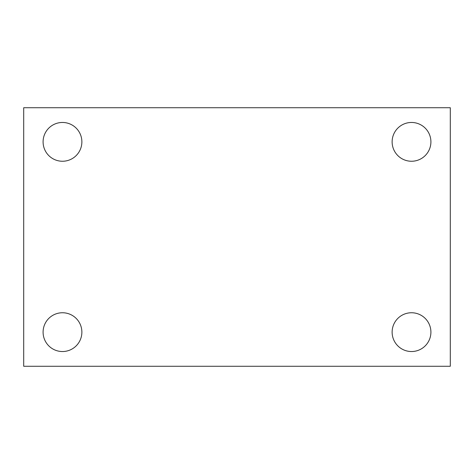 <?xml version="1.0" encoding="UTF-8"?>
<svg xmlns="http://www.w3.org/2000/svg" width="474" height="474" viewBox="0 0 474 474"><rect width="100%" height="100%" fill="white"/><g stroke="black" fill="none" stroke-linecap="round" stroke-linejoin="round"><path stroke-width="0.71" d="M23.7 107.728L450.3 107.728L450.3 366.272L23.7 366.272L23.7 107.728M62.479 312.751A19.393 19.393 0 0 1 81.872 332.144A19.393 19.393 0 0 1 62.479 351.536A19.393 19.393 0 0 1 43.093 332.144A19.393 19.393 0 0 1 62.479 312.751M411.521 312.751A19.393 19.393 0 0 1 430.907 332.144A19.393 19.393 0 0 1 411.521 351.536A19.393 19.393 0 0 1 392.128 332.144A19.393 19.393 0 0 1 411.521 312.751M411.521 122.464A19.393 19.393 0 0 1 430.907 141.856A19.393 19.393 0 0 1 411.521 161.249A19.393 19.393 0 0 1 392.128 141.856A19.393 19.393 0 0 1 411.521 122.464M62.479 122.464A19.393 19.393 0 0 1 81.872 141.856A19.393 19.393 0 0 1 62.479 161.249A19.393 19.393 0 0 1 43.093 141.856A19.393 19.393 0 0 1 62.479 122.464"/></g></svg>
